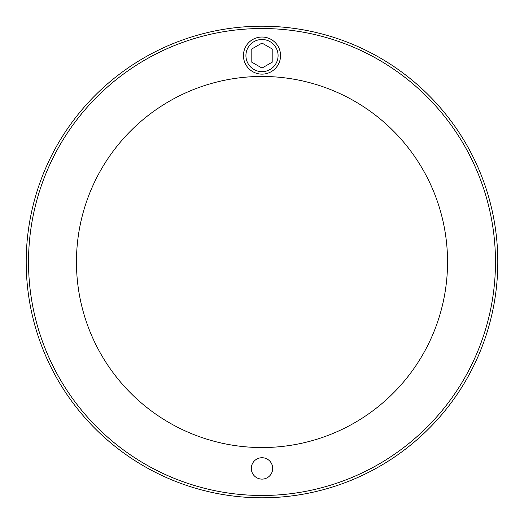 <?xml version="1.0" encoding="UTF-8"?>
<svg xmlns="http://www.w3.org/2000/svg" width="524" height="524" viewBox="0 0 524 524"><rect width="100%" height="100%" fill="white"/><g stroke="black" fill="none" stroke-linecap="round" stroke-linejoin="round"><path stroke-width="0.79" d="M26.2 262A235.8 235.8 0 0 1 379.9 57.791A235.8 235.8 0 0 1 379.9 466.209A235.8 235.8 0 0 1 26.2 262M272.696 468.423A10.696 10.696 0 0 1 256.655 477.685A10.696 10.696 0 0 1 256.655 459.162A10.696 10.696 0 0 1 272.696 468.423M76.452 262A185.548 185.548 0 0 1 354.774 101.309A185.548 185.548 0 0 1 354.774 422.691A185.548 185.548 0 0 1 76.452 262M28.519 262A233.481 233.481 0 0 0 378.741 464.199A233.481 233.481 0 0 0 378.741 59.801A233.481 233.481 0 0 0 28.519 262M243.444 55.577A18.556 18.556 0 0 0 271.275 71.65A18.556 18.556 0 0 0 271.275 39.51A18.556 18.556 0 0 0 243.444 55.577M251.179 61.825L251.179 49.328L262 43.079L272.821 49.328L272.821 61.825L262 68.074L251.179 61.825M245.92 55.577A16.08 16.08 0 0 1 270.043 41.651A16.08 16.08 0 0 1 270.043 69.502A16.08 16.08 0 0 1 245.92 55.577"/></g></svg>
